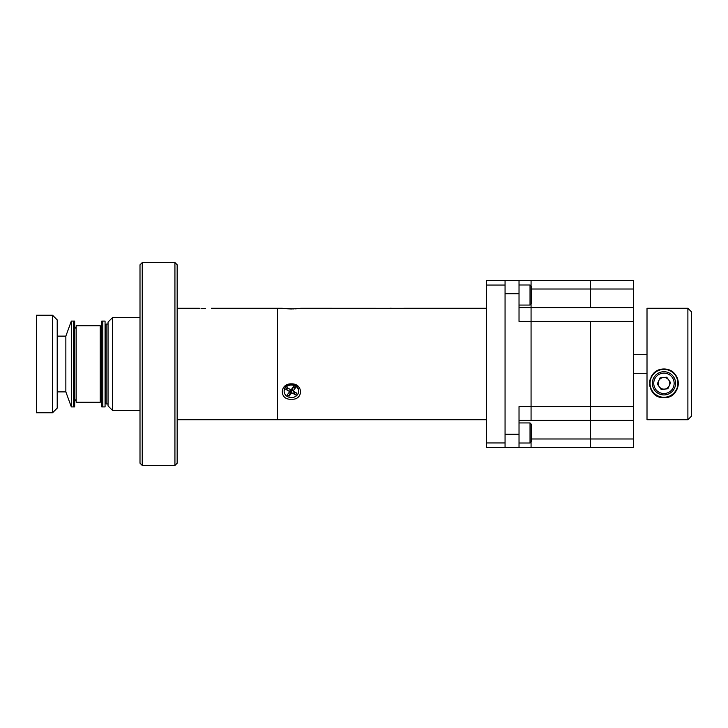 <?xml version="1.0" encoding="UTF-8"?>
<svg xmlns="http://www.w3.org/2000/svg" width="728" height="728" viewBox="0 0 728 728"><rect width="100%" height="100%" fill="white"/><g stroke="black" fill="none" stroke-linecap="round" stroke-linejoin="round"><path stroke-width="1.09" d="M205.405 308.581C213.122 308.235 213.122 308.235 205.405 308.581C197.679 308.235 197.679 308.235 205.405 308.581L201.055 308.408M177.159 419.738L277.495 419.738L277.495 308.262L277.495 419.738L486.477 419.738M112.503 410.374L108.044 405.915L108.044 322.085L112.503 317.626L112.503 410.374L140.004 410.374M108.044 324.051L106.152 324.051L106.152 403.949L108.044 403.949M102.839 321.084L102.839 406.916L102.839 321.084L105.069 321.084L105.069 406.916L101.729 406.916L101.729 321.084L102.839 321.084M174.929 465.447L174.929 262.553L177.159 264.783L177.159 463.217L174.929 465.447L142.233 465.447L140.004 463.19L140.004 264.81L142.233 262.581L142.233 465.42M174.929 262.553L142.233 262.581M52.562 315.242L57.212 319.892L57.212 408.108L52.562 412.758L52.562 315.242L36.4 315.242L36.4 412.758L52.562 412.758M65.857 391.873L65.857 336.127L71.326 321.084L71.326 406.916L65.857 391.873L57.212 391.873M71.326 321.084L74.675 321.084L74.675 406.916L73.555 406.916L73.555 321.084L73.555 406.916L71.326 406.916M100.237 402.275L76.158 402.275L76.158 325.725L100.237 325.725L100.237 402.275M505.059 285.039L486.477 285.039L486.477 280.389L531.067 280.389L505.059 280.389L505.059 447.611L486.477 447.611L486.477 442.961L505.059 442.961M486.477 285.039L486.477 442.961M291.391 383.847C303.494 383.456 303.512 400.327 291.391 399.19C279.297 400.336 279.261 383.474 291.391 383.847M211.384 308.262L281.918 308.262L293.675 308.927M284.812 308.626L290.927 308.963M294.904 308.872L296.569 308.754M298.007 308.617L299.163 308.49M291.391 308.972L300.864 308.262L403.267 308.308M403.23 308.308L402.238 308.39M401.083 308.472L400.154 308.517M403.694 308.262L486.477 308.262M390.008 308.226L399.262 308.545M661.051 397.37A14.342 14.342 0 0 0 663.954 397.67C645.754 398.489 644.835 369.105 663.954 368.978L662.253 369.078M660.778 369.333L658.085 370.234M654.281 373.291L653.708 373.291A14.342 14.342 0 0 0 651.05 377.059M657.712 370.406L663.954 368.978C683.073 369.087 682.136 398.534 663.954 397.67A14.342 14.342 0 0 0 666.848 397.37M650.486 378.378A14.342 14.342 0 0 0 649.631 382.473M649.622 383.856A14.342 14.342 0 0 0 649.977 386.532M650.814 389.071A14.342 14.342 0 0 0 652.088 391.391M653.79 393.448A14.342 14.342 0 0 0 658.321 396.514M687.887 419.738L687.887 308.262L647.01 308.262L647.01 419.738L687.887 419.738L691.6 416.025L691.6 311.975L687.887 308.262M667.339 369.387L670.251 370.443M669.933 370.288L663.954 368.978M669.587 396.514A14.342 14.342 0 0 0 672.017 395.186M674.101 393.457A14.342 14.342 0 0 0 674.201 373.291L673.628 373.291M651.214 388.961A13.932 13.932 0 0 1 658.312 370.579A13.932 13.932 0 0 1 676.694 377.677A13.932 13.932 0 0 1 669.596 396.068A13.932 13.932 0 0 1 651.214 388.961M519.028 307.598L531.067 307.598L531.067 420.402L519.028 420.402M519.028 280.389L519.028 321.421L590.526 321.421L590.526 406.579L519.028 406.579L519.028 447.611L505.059 447.611M531.222 438.984L590.526 438.984L590.526 420.402L531.067 420.402L531.067 304.022L531.067 307.598L590.526 307.598L590.526 289.016L531.222 289.016M531.067 280.389L531.067 286.031L531.067 280.389L590.526 280.389L531.067 280.389M519.028 447.611L531.067 447.611L531.067 441.969L531.067 447.611L633.633 447.611L633.633 420.402L590.526 420.402L590.526 406.579L590.526 447.611L590.526 438.984L633.633 438.984M519.028 293.766L505.059 293.766L505.059 434.234L519.028 434.234M633.633 307.598L590.526 307.598L590.526 280.389L633.633 280.389L590.526 280.389L590.526 289.016L633.633 289.016L633.633 406.579L590.526 406.579L590.526 321.421L633.633 321.421M633.633 280.389L633.633 289.016M633.633 406.579L633.633 420.402M647.01 373.291L633.633 373.291M647.01 354.709L633.633 354.709M298.635 391.3L298.635 390.59A7.244 6.279 180 0 0 293.466 384.575A7.244 6.279 180 0 0 285.34 387.132A7.244 6.279 180 0 0 284.148 390.59L284.148 391.3A7.244 6.279 180 0 0 289.307 397.315A7.244 6.279 180 0 0 297.443 394.758A7.244 6.279 180 0 0 298.635 391.3A7.244 6.279 180 0 0 293.466 385.294A7.244 6.279 180 0 0 285.34 387.851A7.244 6.279 180 0 0 284.148 391.3M292.301 388.233L293.038 391.009L296.915 393.22L295.604 394.94L291.728 392.729L289.171 396.087L291.3 389.553M291.728 392.729L291.582 389.18M295.604 394.94L291.719 388.998M289.171 396.087L287.187 394.958L289.744 391.6L285.867 389.38L287.169 387.66L291.054 389.88L293.602 386.513L295.595 387.651L292.583 387.86M295.595 387.651L293.038 391.009M285.867 389.38L288.843 388.615M290.263 389.425L289.744 391.6M530.03 422.941L531.222 424.133L531.222 441.814L530.03 443.006L530.03 422.941L519.028 422.941M530.03 284.994L531.222 286.186L531.222 303.867L530.03 305.059L530.03 284.994L519.028 284.994M664.509 389.107A5.806 5.806 0 0 0 668.686 379.952A5.806 5.806 0 0 0 658.667 380.908A5.806 5.806 0 0 0 664.509 389.107M673.227 387.56A10.201 10.201 0 0 0 668.195 374.046A10.201 10.201 0 0 0 654.672 379.088A10.201 10.201 0 0 0 659.714 392.601A10.201 10.201 0 0 0 673.227 387.56M674.519 388.151A11.612 11.612 0 0 0 668.777 372.763A11.612 11.612 0 0 0 653.389 378.496A11.612 11.612 0 0 0 659.131 393.884A11.612 11.612 0 0 0 674.519 388.151M666.739 377.222L660.059 377.859L657.275 383.956L661.17 389.425L667.84 388.788L670.634 382.682L666.739 377.222M177.159 308.262L199.417 308.262M112.503 317.626L140.004 317.626M65.857 336.127L57.212 336.127M76.158 399.426L74.675 400.91M76.158 328.574L74.675 327.09M100.237 399.426L101.729 400.91M100.237 328.574L101.729 327.09M519.028 443.006L530.03 443.006M519.028 305.059L530.03 305.059"/></g></svg>
